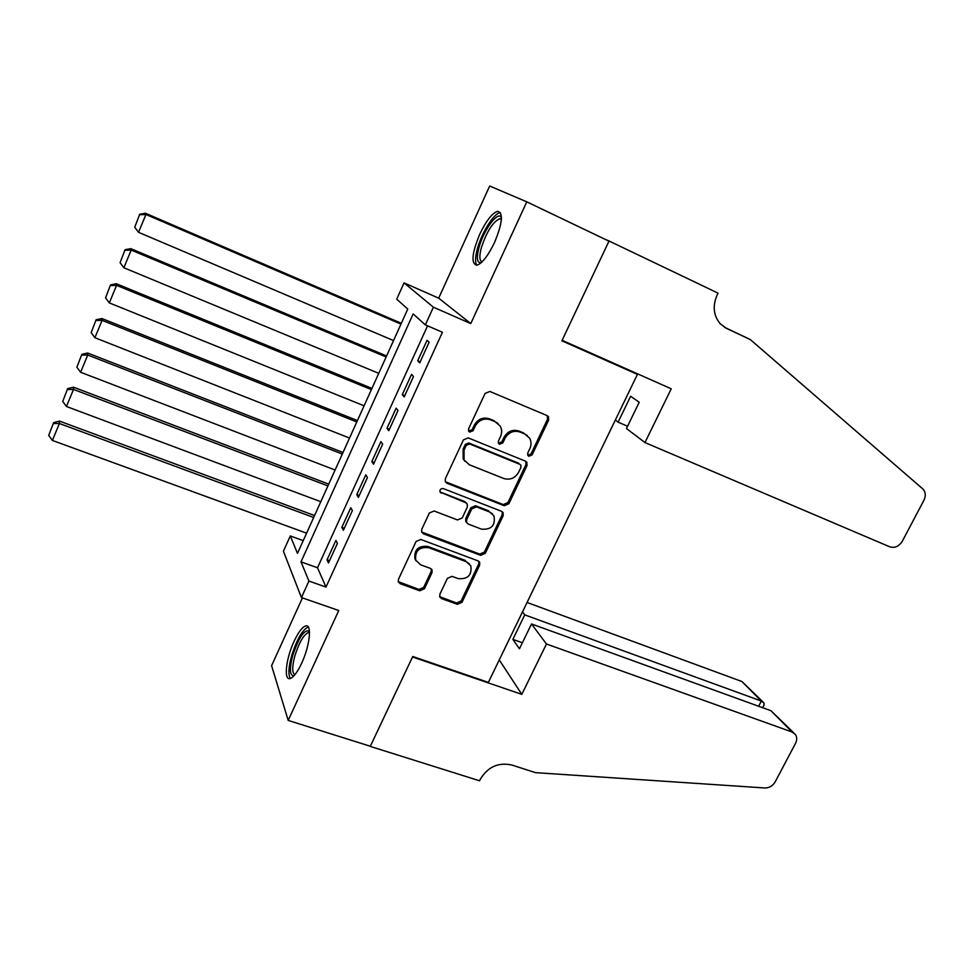 <?xml version="1.0" encoding="UTF-8"?>
<svg xmlns="http://www.w3.org/2000/svg" width="974" height="974" viewBox="0 0 974 974"><rect width="100%" height="100%" fill="white"/><g stroke="black" fill="none" stroke-linecap="round" stroke-linejoin="round"><path stroke-width="1.46" d="M528.845 456.246L532.121 454.87L548.606 420.184L548.472 416.787L547.047 415.581L489.849 391.451L485.064 393.447L468.555 428.864L468.591 431.068L469.736 432.103L473.084 430.715L475.202 426.149C478.843 419.964 483.932 417.846 490.458 419.782L495.267 421.779L500.259 426.149C502.024 429.461 502.109 432.919 500.514 436.547L498.384 441.064L498.432 443.304L499.528 444.278L502.84 442.89L504.958 438.373C508.586 432.249 513.615 430.131 520.055 432.042L524.779 433.99L529.552 438.105C531.39 441.417 531.5 444.911 529.868 448.6L527.738 453.08L527.798 455.333L528.845 456.246M527.811 455.235L531.073 453.847L547.522 419.234L547.266 415.679M468.555 430.995L472.159 429.729L474.277 425.188L475.202 426.149M498.371 443.194L501.853 441.892L503.972 437.387L504.958 438.373M301.66 663.221C309.805 645.981 312.118 624.078 305.86 625.892C302.354 626.891 298.409 632.065 294.026 641.416C286.113 658.217 283.519 680.242 289.899 678.598C293.32 677.661 297.253 672.535 301.66 663.221M494.536 242.489C502.45 223.204 503.473 212.819 497.617 211.321C492.174 213.087 486.209 220.733 479.732 234.259C471.903 253.264 470.905 263.589 476.736 265.245C482.033 263.625 487.962 256.04 494.536 242.489M439.846 594.31L439.749 596.94L441.514 598.596L457.39 604.318L462.005 602.309L479.646 565.2L479.695 562.388L478.027 560.866L420.817 539.462L416.093 541.471L398.439 579.347L398.329 581.904L400.192 583.706L419.77 590.755L424.445 588.746L431.981 572.712L432.066 570.034L430.289 568.353L420.598 564.798L415.74 560.172C414.766 550.967 419.051 546.804 428.621 547.656L466.278 561.706L470.807 565.857C472.073 575.086 467.885 579.347 458.255 578.641L452.033 576.352L447.383 578.361L439.846 594.31M308.928 581.052L301.429 597.549L283.422 551.235L290.289 535.943L297.484 553.354L407.753 309.075L396.722 299.176L404.04 282.874L433.393 307.2L425.358 324.878L413.159 313.932L301.003 561.864L308.928 581.052L325.986 587.066L442.44 332.268L425.358 324.878M526.788 201.837L489.678 186.01L438.69 298.166L470.771 323.575L526.788 201.837L608.969 241.162L561.888 340.815L637.434 374.393L488.388 682.384L412.733 656.5L370.327 746.254L288.194 720.419L338.757 610.515L301.429 597.549M470.771 323.575L433.393 307.2M504.228 505.713L508.878 503.728L526.983 465.657L526.91 462.455L525.4 461.14L468.202 437.886L463.429 439.883L445.325 478.733L445.301 481.68L447.029 483.274L504.228 505.713L503.254 504.593L507.892 502.608L525.948 464.622L525.85 461.372M503.168 515.745L485.296 553.329L480.657 555.326L423.459 533.813L421.657 532.108L421.73 529.369L429.364 512.994L434.1 510.985L457.512 519.958L462.224 517.961L467.301 507.15L467.325 504.203L465.645 502.669L440.041 492.053C439.676 489.532 440.796 488.388 443.389 488.619L501.561 511.326L503.156 512.75L503.168 515.745L502.194 514.601L484.37 552.112L485.296 553.329M302.427 597.89L271.6 665.692L288.194 720.419M419.721 362.864L429.108 342.276L427.038 340.34L417.712 360.806L419.721 362.864M404.198 396.917L413.5 376.524L411.527 374.393L402.286 394.689L404.198 396.917M388.796 430.691L398.013 410.468L396.15 408.155L386.982 428.28L388.796 430.691M373.529 464.184L382.672 444.12L380.895 441.636L371.812 461.579L373.529 464.184M358.383 497.385L367.454 477.503L365.774 474.825L356.764 494.609L358.383 497.385M343.372 530.319L352.369 510.595L350.774 507.746L341.837 527.36L343.372 530.319M427.562 325.827L317.524 567.769L325.986 587.066M335.908 540.387L327.045 559.843L328.482 562.972L337.406 543.407L335.908 540.387M637.434 374.393L634.451 372.458M303.218 540.631L290.289 535.943M438.69 298.166L404.04 282.874M317.524 567.769L301.003 561.864M417.712 360.806L420.184 361.853M402.286 394.689L404.746 395.7M386.982 428.28L389.442 429.266M371.812 461.579L374.272 462.54M356.764 494.609L359.223 495.547M341.837 527.36L344.309 528.273M327.045 559.843L329.504 560.732M527.275 435.488L524.779 433.99M503.972 437.387C507.588 431.275 512.604 429.169 519.032 431.068L523.744 433.028M498.018 423.459L495.267 421.779M474.277 425.188C477.905 419.015 482.982 416.896 489.496 418.832L494.293 420.817M445.301 481.68L503.254 504.593M520.907 467.459L520.871 465.231L519.799 464.294L469.59 443.949L466.254 445.349L464.014 450.134L464.062 459.935L469.395 464.781L503.716 478.49C510.108 480.304 515.1 478.185 518.679 472.159L520.907 467.459M465 461.433L463.161 458.9L463.113 449.111L465.341 444.339L468.677 442.951L518.777 463.259M421.596 531.962L479.744 554.096L484.37 552.112M466.497 503.168L464.744 501.549L440.406 492.077L441.259 493.197M481.509 529.15C491.407 529.868 495.559 525.449 493.964 515.891L489.63 511.995L476.444 506.87L471.757 508.866L466.668 519.666L466.631 522.551L468.324 524.097L481.509 529.15M492.491 513.858L489.63 511.995M466.583 522.454L465.742 521.394L465.779 518.509L470.844 507.734L475.531 505.737L488.68 510.863M502.194 514.601L502.231 511.679M469.59 563.983L466.278 561.706M415.995 560.732L414.961 558.918C413.987 549.738 418.272 545.574 427.805 546.438L465.389 560.464M398.232 581.612L418.99 589.453L423.653 587.432L431.165 571.446L431.348 569.011M439.639 596.648L456.526 602.991L461.128 600.995L478.733 563.958L478.867 561.353M401.337 323.283L145.479 213.257L145.917 214.487L400.971 324.099M393.533 340.571L138.539 232.323L134.729 227.222L139.732 214.243L134.729 227.222M139.891 214.73L145.917 214.487L138.539 232.323M139.732 214.243L145.479 213.257M481.217 262.688C477.053 263.199 476.286 258.232 478.891 247.822C483.348 230.375 498.152 210.165 501.342 217.579L501.44 217.786M501.391 219.101L499.674 218.663C492.71 222.109 486.586 231.873 481.278 247.944C479.147 256.223 479.439 260.837 482.154 261.811M500.453 212.685L500.125 212.709C493.891 213.136 481.533 232.993 477.333 249.027C475.178 257.148 474.995 262.554 476.797 265.232M294.014 675.749C289.631 675.859 289.229 668.992 292.821 655.173C299.042 636.959 304.582 628.985 309.44 631.262M309.501 632.637L308.417 632.503C303.705 634.634 299.225 642.316 294.964 655.539C291.993 666.691 291.969 673.071 294.927 674.69M308.247 626.964C302.427 629.788 296.924 639.297 291.725 655.49C288.499 667.178 288.048 674.836 290.374 678.476M644.958 442.561L889.749 546.816C894.789 548.301 898.965 546.426 902.301 541.203L923.949 500.222C925.982 495.888 925.69 492.187 923.048 489.131L750.297 339.561L726.604 328.433L720.346 323.892C713.467 315.673 712.396 306.043 717.132 295L718.033 293.137L609.054 240.992L562.132 340.303L671.244 388.809L644.958 442.561L626.465 428.523L639.224 402.238L630.628 396.26L618.088 422.168L627.573 426.235M618.088 422.168L615.324 420.074M750.297 339.561L724.449 327.264M609.054 240.992L604.197 238.886M546.451 643.997L792.142 732.034L770.97 710.728L531.512 623.957L546.451 643.997L521.821 694.365L412.513 656.975L370.254 746.413L479.549 780.783L480.352 779.139C487.864 766.867 498.311 762.155 511.703 764.992L535.517 772.65L764.894 787.978C769.302 787.978 772.735 785.933 775.194 781.842L795.527 743.357C797.109 740.13 797.097 737.221 795.502 734.615L792.142 732.034M499.26 659.922L521.821 694.365M522.502 611.879L524.743 614.874L512.872 639.37L519.446 648.794L531.512 623.957M524.743 614.874L761.339 701.049L741.908 681.508L762.776 701.743M527.056 602.468L741.908 681.508M512.872 639.37L522.368 642.755M763.86 705.407L764.042 703.009L761.339 701.049L758.624 706.26M793.737 732.838L770.97 710.728M386.581 355.973L130.833 248.65L131.186 250.087L386.118 356.983M378.74 373.334L123.868 267.765L120.082 262.676L125.062 249.721L120.082 262.676M125.196 250.294L131.186 250.087L123.868 267.765M125.062 249.721L130.833 248.65M371.934 388.407L116.32 283.738L116.576 285.37L371.398 389.612M364.081 405.817L109.319 302.902L105.557 297.825L110.537 284.895L105.557 297.825M110.622 285.552L116.576 285.37L109.319 302.902M110.537 284.895L116.32 283.738M357.421 420.573L101.917 318.522L102.1 320.349L356.788 421.961M349.532 438.044L94.904 337.722L91.154 332.658L96.122 319.764L91.154 332.658M96.183 320.507L102.1 320.349L94.904 337.722M96.122 319.764L101.917 318.522M343.018 452.472L87.648 353.014L87.745 355.035L342.3 454.054M335.105 470.004L80.611 372.263L76.885 367.21L81.84 354.341L76.885 367.21M81.865 355.145L87.745 355.035L80.611 372.263M81.84 354.341L87.648 353.014M328.725 484.127L73.5 387.202L73.513 389.417L327.934 485.892M320.787 501.707L66.439 406.487L62.726 401.446L67.681 388.614L62.726 401.446M67.669 389.503L73.513 389.417L66.439 406.487M67.681 388.614L73.5 387.202M314.553 515.526L59.475 421.097L59.402 423.495L313.677 517.474M306.591 533.168L52.389 440.431L48.7 435.402L53.643 422.594L48.7 435.402M53.594 423.556L59.402 423.495L52.389 440.431M53.643 422.594L59.475 421.097M531.073 453.847L532.121 454.87M472.159 429.729L473.084 430.715M501.853 441.892L502.84 442.89M519.032 431.068L520.055 432.042M489.496 418.832L490.458 419.782M547.522 419.234L548.606 420.184M446.165 482.191L447.029 483.274M525.948 464.622L526.983 465.657M507.892 502.608L508.878 503.728M468.677 442.951L469.59 443.949M465.341 444.339L466.254 445.349M463.113 449.111L464.014 450.134M479.744 554.096L480.657 555.326M422.655 532.62L423.459 533.813M464.744 501.549L465.645 502.669M475.531 505.737L476.444 506.87M470.844 507.734L471.757 508.866M465.779 518.509L466.668 519.666M427.805 546.438L428.621 547.656M431.165 571.446L431.981 572.712M423.653 587.432L424.445 588.746M418.99 589.453L419.77 590.755M399.45 582.403L400.192 583.706M478.733 563.958L479.646 565.2M461.128 600.995L462.005 602.309M456.526 602.991L457.39 604.318M440.686 597.281L441.514 598.596M725.995 328.141L726.604 328.433M547.376 415.849L548.472 416.787M525.875 461.433L526.91 462.455M463.161 458.9L464.062 459.935M465.742 521.394L466.631 522.551M502.292 511.727L503.156 512.75M414.961 558.918L415.74 560.172M431.519 569.181L432.066 570.034M479.038 561.487L479.695 562.388M501.367 219.454L499.674 218.663M309.513 632.881L308.417 632.503M762.654 707.721L764.115 704.908"/></g></svg>
